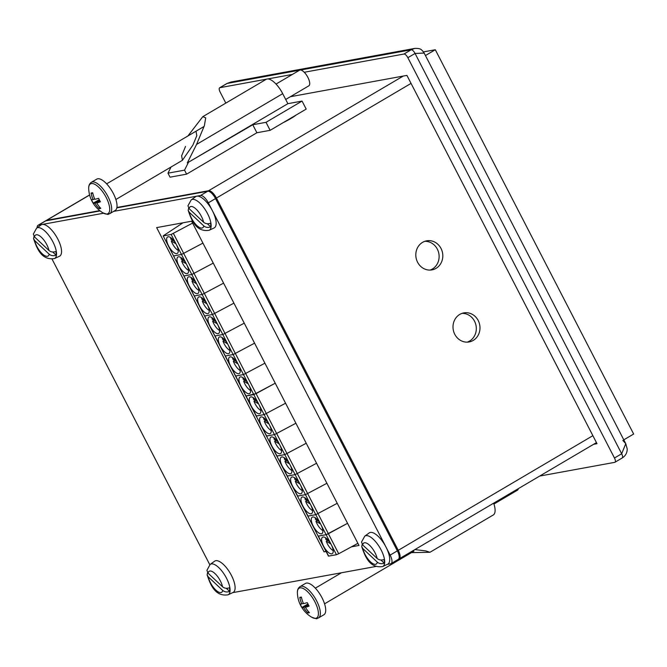 <?xml version="1.0" encoding="UTF-8"?>
<svg xmlns="http://www.w3.org/2000/svg" width="667" height="667" viewBox="0 0 667 667"><rect width="100%" height="100%" fill="white"/><g stroke="black" fill="none" stroke-linecap="round" stroke-linejoin="round"><path stroke-width="1" d="M45.748 220.869L38.536 225.113A9.088 3.552 -120.5 0 0 38.061 225.288L45.264 221.044A9.088 3.552 59.5 0 1 45.748 220.869L100.117 210.922M116.833 207.871L207.72 191.246A9.088 3.552 59.5 0 1 215.533 198.583L397.357 550.859A9.088 3.552 59.5 0 1 398.291 559.355L391.079 563.607A9.088 3.552 -120.5 0 0 390.145 555.102L397.357 550.859M391.079 563.607A9.088 3.552 -120.5 0 1 390.595 563.782L387.302 564.382M375.829 566.483L232.691 592.655M209.788 564.707L52.109 259.213M38.536 225.113L103.577 213.223M113.623 211.381L200.509 195.498L207.72 191.246M215.533 198.583L208.329 202.826L390.145 555.102M325.971 551.276L324.02 551.859L326.08 551.484M351.417 546.848L358.988 545.464L191.629 221.211L156.653 227.605L324.02 551.859M38.061 225.288A9.088 3.552 -120.5 0 0 37.135 227.764M208.329 202.826A9.088 3.552 -120.5 0 0 200.509 195.498M106.203 197.499A17.267 6.745 -120.5 0 0 91.362 183.567A17.267 6.745 -120.5 0 0 88.703 188.761L88.703 188.761A29.531 29.531 0 0 0 102.876 212.823L102.876 212.823A17.267 6.745 -120.5 0 0 107.062 213.99A17.267 6.745 -120.5 0 0 106.203 197.499M91.387 182.291A18.176 7.095 -120.5 0 1 92.346 181.941A18.176 7.095 -120.5 0 1 107.37 195.473A18.176 7.095 -120.5 0 1 109.838 213.615L115.191 210.464A18.176 7.095 -120.5 0 0 112.715 192.321A18.176 7.095 -120.5 0 0 97.699 178.789A18.176 7.095 -120.5 0 0 96.74 179.14L91.387 182.291C89.411 183.667 88.511 185.818 88.703 188.761M285.701 99.466L308.796 85.86A9.088 3.552 -120.5 0 0 307.562 76.788A9.088 3.552 -120.5 0 0 300.05 70.027A9.088 3.552 -120.5 0 0 299.566 70.202L276.03 84.067M99.141 208.663A29.523 27.872 84.8 0 1 95.014 203.318A29.523 4.927 -32.4 0 1 93.238 203.118A27.53 26.288 37.6 0 1 92.271 201.401A27.53 26.288 37.6 0 1 91.437 199.633A29.523 2.751 157.7 0 0 93.105 199.616A29.523 27.872 84.8 0 1 91.096 193.063A27.53 3.927 8.3 0 1 92.696 192.771A29.523 25.696 -103.8 0 0 94.806 199.308A29.523 2.751 157.7 0 0 98.608 198.316A27.53 12.831 66.7 0 0 99.483 200.083A27.53 12.831 66.7 0 0 100.409 201.801A29.523 4.927 -32.4 0 1 96.715 203.01A29.523 25.696 -103.8 0 0 100.75 208.371A27.53 9.53 114.9 0 1 99.141 208.663L99.716 207.212M94.639 198.933L93.105 199.616M99.783 200.659L96.715 203.01M95.014 203.318L99.508 200.133M93.238 203.118L99.275 199.683M91.096 193.063L92.838 193.405M207.587 572.653L207.129 574.921L208.246 576.847L222.728 590.445C224.662 592.029 226.972 592.363 229.665 591.446A17.6 6.878 59.5 0 0 229.698 589.728A17.6 6.878 59.5 0 0 229.473 587.769C226.78 588.686 224.471 588.352 222.545 586.768L208.054 573.17L206.912 570.318L210.163 564.407A17.659 6.895 59.5 0 1 221.953 571.11A17.659 6.895 59.5 0 1 230.073 589.561A17.659 6.895 59.5 0 1 228.072 594.814L233.033 592.496A18.176 7.095 -120.5 0 0 235.092 587.085A18.176 7.095 -120.5 0 0 226.73 568.092A18.176 7.095 -120.5 0 0 214.599 561.197L210.163 564.407M226.271 588.269L229.665 591.446M493.655 503.176A18.176 7.095 59.5 0 1 493.255 514.991L429.957 552.284L425.813 550.925L414.899 549.575M411.464 552.626L429.957 552.284M324.554 603.827L413.924 551.175L412.973 550.709M243.013 377.705A8.796 3.435 -120.5 0 0 243.155 379.248L246.607 381.332M244.947 380.332L243.638 381.099A8.796 3.435 -120.5 0 0 250.55 390.503M249.099 393.697A9.538 3.727 -120.5 0 0 249.6 393.513A9.538 3.727 -120.5 0 0 248.307 383.992A9.538 3.727 -120.5 0 0 240.42 376.888A9.538 3.727 -120.5 0 0 239.92 377.072A9.538 3.727 -120.5 0 0 241.212 386.593A9.538 3.727 -120.5 0 0 249.099 393.697M243.638 381.099L248.241 383.875M183.016 222.786L163.173 235.868L246.04 396.015L256.07 393.622L275.238 383.208L253.81 394.589L243.48 374.579L264.907 363.198L243.48 374.579L233.15 354.561L254.577 343.18L233.15 354.561L222.82 334.542L244.247 323.161L222.82 334.542L212.49 314.532L233.917 303.151L212.49 314.532L202.151 294.514L223.587 283.133L202.151 294.514L191.821 274.496L213.257 263.115L191.821 274.496L181.491 254.486L202.926 243.105L181.491 254.486L171.161 234.467L192.596 223.086M235.709 375.996L243.48 374.579L235.709 375.996M201.684 297.649A8.796 3.435 -120.5 0 0 201.826 299.191L205.278 301.267M203.618 300.267L202.318 301.042A8.796 3.435 -120.5 0 0 209.221 310.438M207.779 313.64A9.538 3.727 -120.5 0 0 208.279 313.457A9.538 3.727 -120.5 0 0 206.987 303.927A9.538 3.727 -120.5 0 0 199.1 296.823A9.538 3.727 -120.5 0 0 198.591 297.007A9.538 3.727 -120.5 0 0 199.892 306.537A9.538 3.727 -120.5 0 0 207.779 313.64M202.318 301.042L206.92 303.81M204.719 315.95L212.49 314.532L204.719 315.95M194.38 295.931L202.151 294.514L194.38 295.931M315.324 517.817A8.796 3.435 -120.5 0 0 315.466 519.36L318.918 521.436M317.259 520.443L315.958 521.21A8.796 3.435 -120.5 0 0 322.861 530.607M321.419 533.808A9.538 3.727 -120.5 0 0 321.919 533.625A9.538 3.727 -120.5 0 0 320.627 524.104A9.538 3.727 -120.5 0 0 312.74 516.992A9.538 3.727 -120.5 0 0 312.231 517.183A9.538 3.727 -120.5 0 0 313.532 526.705A9.538 3.727 -120.5 0 0 321.419 533.808M315.958 521.21L320.56 523.987M328.681 556.136L318.351 536.118L326.121 534.701L328.381 533.733L347.557 523.32L326.121 534.701L315.791 514.682L337.227 503.302L315.791 514.682L305.461 494.672L326.897 483.292L305.461 494.672L295.131 474.654L316.567 463.273L295.131 474.654L284.801 454.636L306.236 443.255L284.801 454.636L274.471 434.626L295.906 423.245L274.471 434.626L264.14 414.607L285.576 403.227L264.14 414.607L253.81 394.589L246.04 396.015L256.37 416.025L264.14 414.607L256.153 416.008L266.7 436.043L274.471 434.626L266.483 436.026L277.03 456.061L284.801 454.636L276.813 456.036L287.36 476.071L295.131 474.654L287.143 476.055L297.69 496.09L305.461 494.672L297.474 496.073L308.021 516.108L315.791 514.682L307.804 516.083L318.134 536.101L326.121 534.701L336.451 554.719L328.464 556.12L163.173 235.868M222.344 337.677A8.796 3.435 -120.5 0 0 222.486 339.22L225.938 341.296M224.287 340.303L222.978 341.07A8.796 3.435 -120.5 0 0 229.882 350.467M228.439 353.668A9.538 3.727 -120.5 0 0 228.939 353.485A9.538 3.727 -120.5 0 0 227.647 343.964A9.538 3.727 -120.5 0 0 219.76 336.852A9.538 3.727 -120.5 0 0 219.26 337.043A9.538 3.727 -120.5 0 0 220.552 346.565A9.538 3.727 -120.5 0 0 228.439 353.668M222.978 341.07L227.58 343.847M225.379 355.978L233.15 354.561L225.379 355.978M215.049 335.968L222.82 334.542L215.049 335.968M325.654 537.835A8.796 3.435 -120.5 0 0 325.796 539.378L329.248 541.454M327.589 540.453L326.288 541.229A8.796 3.435 -120.5 0 0 333.192 550.625M331.749 553.827A9.538 3.727 -120.5 0 0 332.249 553.643A9.538 3.727 -120.5 0 0 330.957 544.114A9.538 3.727 -120.5 0 0 323.07 537.01A9.538 3.727 -120.5 0 0 322.561 537.193A9.538 3.727 -120.5 0 0 323.862 546.723A9.538 3.727 -120.5 0 0 331.749 553.827M326.288 541.229L330.89 543.997M173.42 233.5L338.711 553.752L357.887 543.338M338.711 553.752L336.451 554.719M232.683 357.695A8.796 3.435 -120.5 0 0 232.816 359.238L236.268 361.314M234.617 360.313L233.308 361.089A8.796 3.435 -120.5 0 0 240.212 370.485M238.769 373.687A9.538 3.727 -120.5 0 0 239.27 373.503A9.538 3.727 -120.5 0 0 237.977 363.974A9.538 3.727 -120.5 0 0 230.09 356.87A9.538 3.727 -120.5 0 0 229.59 357.053A9.538 3.727 -120.5 0 0 230.882 366.583A9.538 3.727 -120.5 0 0 238.769 373.687M233.308 361.089L237.911 363.857M304.994 497.799A8.796 3.435 -120.5 0 0 305.136 499.341L308.588 501.426M306.928 500.425L305.619 501.192A8.796 3.435 -120.5 0 0 312.531 510.597M311.08 513.79A9.538 3.727 -120.5 0 0 311.589 513.607A9.538 3.727 -120.5 0 0 310.297 504.085A9.538 3.727 -120.5 0 0 302.409 496.982A9.538 3.727 -120.5 0 0 301.901 497.165A9.538 3.727 -120.5 0 0 303.202 506.687A9.538 3.727 -120.5 0 0 311.08 513.79M305.619 501.192L310.23 503.969M274.004 437.752A8.796 3.435 -120.5 0 0 274.145 439.295L277.597 441.379M275.938 440.378L274.629 441.145A8.796 3.435 -120.5 0 0 281.541 450.55M280.09 453.743A9.538 3.727 -120.5 0 0 280.599 453.56A9.538 3.727 -120.5 0 0 279.298 444.039A9.538 3.727 -120.5 0 0 271.411 436.935A9.538 3.727 -120.5 0 0 270.91 437.118A9.538 3.727 -120.5 0 0 272.203 446.64A9.538 3.727 -120.5 0 0 280.09 453.743M274.629 441.145L279.24 443.922M181.024 257.612A8.796 3.435 -120.5 0 0 181.166 259.155L184.617 261.239M182.958 260.238L181.657 261.005A8.796 3.435 -120.5 0 0 188.561 270.41M187.119 273.603A9.538 3.727 -120.5 0 0 187.619 273.42A9.538 3.727 -120.5 0 0 186.326 263.899A9.538 3.727 -120.5 0 0 178.439 256.795A9.538 3.727 -120.5 0 0 177.931 256.978A9.538 3.727 -120.5 0 0 179.231 266.5A9.538 3.727 -120.5 0 0 187.119 273.603M181.657 261.005L186.26 263.782M184.05 275.921L191.821 274.496L184.05 275.921M173.72 255.903L181.491 254.486L173.72 255.903M253.343 397.724A8.796 3.435 -120.5 0 0 253.485 399.266L256.937 401.342M255.278 400.35L253.969 401.117A8.796 3.435 -120.5 0 0 260.88 410.513M259.43 413.715A9.538 3.727 -120.5 0 0 259.938 413.532A9.538 3.727 -120.5 0 0 258.638 404.01A9.538 3.727 -120.5 0 0 250.75 396.898A9.538 3.727 -120.5 0 0 250.25 397.09A9.538 3.727 -120.5 0 0 251.542 406.612A9.538 3.727 -120.5 0 0 259.43 413.715M253.969 401.117L258.571 403.894M212.014 317.659A8.796 3.435 -120.5 0 0 212.156 319.201L215.608 321.286M213.949 320.285L212.648 321.052A8.796 3.435 -120.5 0 0 219.551 330.457M218.109 333.65A9.538 3.727 -120.5 0 0 218.609 333.467A9.538 3.727 -120.5 0 0 217.317 323.945A9.538 3.727 -120.5 0 0 209.43 316.842A9.538 3.727 -120.5 0 0 208.921 317.025A9.538 3.727 -120.5 0 0 210.222 326.547A9.538 3.727 -120.5 0 0 218.109 333.65M212.648 321.052L217.25 323.828M263.673 417.742A8.796 3.435 -120.5 0 0 263.815 419.285L267.267 421.361M265.608 420.36L264.299 421.135A8.796 3.435 -120.5 0 0 271.211 430.532M269.76 433.733A9.538 3.727 -120.5 0 0 270.268 433.55A9.538 3.727 -120.5 0 0 268.968 424.02A9.538 3.727 -120.5 0 0 261.08 416.917A9.538 3.727 -120.5 0 0 260.58 417.1A9.538 3.727 -120.5 0 0 261.873 426.63A9.538 3.727 -120.5 0 0 269.76 433.733M264.299 421.135L268.909 423.904M294.664 477.789A8.796 3.435 -120.5 0 0 294.806 479.331L298.257 481.407M296.598 480.407L295.289 481.182A8.796 3.435 -120.5 0 0 302.201 490.578M300.75 493.78A9.538 3.727 -120.5 0 0 301.259 493.597A9.538 3.727 -120.5 0 0 299.958 484.067A9.538 3.727 -120.5 0 0 292.079 476.963A9.538 3.727 -120.5 0 0 291.571 477.147A9.538 3.727 -120.5 0 0 292.871 486.677A9.538 3.727 -120.5 0 0 300.75 493.78M295.289 481.182L299.9 483.95M284.334 457.77A8.796 3.435 -120.5 0 0 284.476 459.313L287.927 461.389M286.268 460.397L284.959 461.164A8.796 3.435 -120.5 0 0 291.871 470.56M290.42 473.762A9.538 3.727 -120.5 0 0 290.929 473.578A9.538 3.727 -120.5 0 0 289.628 464.057A9.538 3.727 -120.5 0 0 281.741 456.945A9.538 3.727 -120.5 0 0 281.241 457.137A9.538 3.727 -120.5 0 0 282.533 466.658A9.538 3.727 -120.5 0 0 290.42 473.762M284.959 461.164L289.57 463.94M170.694 237.602A8.796 3.435 -120.5 0 0 170.835 239.145L174.287 241.221M172.628 240.22L171.319 240.995A8.796 3.435 -120.5 0 0 178.231 250.392M176.78 253.593A9.538 3.727 -120.5 0 0 177.289 253.41A9.538 3.727 -120.5 0 0 175.996 243.88A9.538 3.727 -120.5 0 0 168.109 236.777A9.538 3.727 -120.5 0 0 167.6 236.96A9.538 3.727 -120.5 0 0 168.901 246.49A9.538 3.727 -120.5 0 0 176.78 253.593M171.319 240.995L175.93 243.763M163.39 235.885L171.161 234.467M191.354 277.63A8.796 3.435 -120.5 0 0 191.496 279.173L194.947 281.249M193.288 280.257L191.988 281.024A8.796 3.435 -120.5 0 0 198.891 290.42M197.449 293.622A9.538 3.727 -120.5 0 0 197.949 293.438A9.538 3.727 -120.5 0 0 196.657 283.917A9.538 3.727 -120.5 0 0 188.769 276.805A9.538 3.727 -120.5 0 0 188.261 276.997A9.538 3.727 -120.5 0 0 189.561 286.518A9.538 3.727 -120.5 0 0 197.449 293.622M191.988 281.024L196.59 283.8M34.025 236.393L33.575 238.661L34.684 240.587L49.175 254.185C51.109 255.769 53.418 256.103 56.103 255.186A17.6 6.878 59.5 0 0 56.136 253.468A17.6 6.878 59.5 0 0 55.911 251.501C53.227 252.418 50.917 252.084 48.983 250.509L34.492 236.91L33.35 234.05L36.602 228.147A17.659 6.895 59.5 0 1 48.391 234.842A17.659 6.895 59.5 0 1 56.52 253.293A17.659 6.895 59.5 0 1 54.519 258.554L59.471 256.236A18.176 7.095 -120.5 0 0 61.531 250.825A18.176 7.095 -120.5 0 0 53.168 231.833A18.176 7.095 -120.5 0 0 41.037 224.937L36.602 228.147M52.718 252.009L56.103 255.186M417.592 262.256A14.766 13.457 79.6 0 0 431.966 269.885A14.766 13.457 79.6 0 0 441.02 248.458A14.766 13.457 79.6 0 0 426.647 240.829A14.766 13.457 79.6 0 0 417.592 262.256M424.837 241.312A14.766 13.457 -100.4 0 1 437.335 249.133A14.766 13.457 -100.4 0 1 430.098 270.077M454.786 334.317A14.766 13.457 79.6 0 0 469.151 341.938A14.766 13.457 79.6 0 0 478.206 320.519A14.766 13.457 79.6 0 0 463.84 312.89A14.766 13.457 79.6 0 0 454.786 334.317M462.023 313.365A14.766 13.457 -100.4 0 1 474.529 321.186A14.766 13.457 -100.4 0 1 467.284 342.138M296.248 114.949A14.766 1.926 152.7 0 1 290.737 118.601A14.766 1.926 152.7 0 1 283.208 122.628M398.708 559.004L398.691 559.004A9.088 3.552 -120.5 0 0 399.191 558.829A9.088 3.552 -120.5 0 0 398.257 550.325L592.871 435.676M411.047 83.4L216.433 198.049L398.257 550.325M216.433 198.049A9.088 3.552 -120.5 0 0 208.621 190.72L403.235 76.071M89.628 195.014L46.648 220.335L99.742 210.63M116.908 207.487L208.621 190.72M46.648 220.335A9.088 3.552 -120.5 0 0 46.165 220.51A9.088 3.552 -120.5 0 0 45.765 220.86M423.453 51.901L435.301 49.733L633.65 434.034L623.787 439.845M435.301 49.733L425.438 55.544M188.636 208.121L188.186 210.388L189.295 212.314L203.785 225.913C205.719 227.497 208.029 227.831 210.714 226.913A17.6 6.878 59.5 0 0 210.747 225.196A17.6 6.878 59.5 0 0 210.522 223.237C207.837 224.145 205.528 223.82 203.593 222.236L189.103 208.638L187.961 205.786L191.221 199.875A17.659 6.895 59.5 0 1 203.001 206.578A17.659 6.895 59.5 0 1 211.131 225.021A17.659 6.895 59.5 0 1 209.13 230.282L214.09 227.964A18.176 7.095 -120.5 0 0 216.141 222.553A18.176 7.095 -120.5 0 0 207.787 203.56A18.176 7.095 -120.5 0 0 195.648 196.665L191.221 199.875M207.329 223.737L210.714 226.913M304.244 72.269L403.952 54.035L411.155 49.792A4.544 1.776 59.5 0 1 415.066 53.46L621.677 453.768L625.771 443.672L424.162 53.068L415.066 53.46L407.854 57.704L614.474 458.012L621.677 453.768A4.544 1.776 59.5 0 1 622.144 458.021L614.941 462.264A4.544 1.776 -120.5 0 1 614.699 462.356L539.661 476.071M225.821 103.102L220.11 92.029A4.544 1.776 -120.5 0 1 219.651 87.777A4.544 1.776 -120.5 0 1 219.885 87.694L266.517 79.165M267.709 78.948L292.379 74.437M290.387 96.707L406.92 75.396L597.007 443.68L593.588 444.305M614.941 462.264A4.544 1.776 -120.5 0 0 614.474 458.012M407.854 57.704A4.544 1.776 -120.5 0 0 403.952 54.035M622.144 458.021L622.144 458.021C625.579 455.828 627.263 452.776 627.197 448.874L625.763 443.672L622.836 440.403M299.591 70.193L227.097 83.45A4.544 1.776 59.5 0 0 226.855 83.533L231.032 82.016L227.097 83.45L219.885 87.694M300.584 70.01L411.155 49.792L414.716 48.424L231.032 82.016M314.891 601.817A17.267 6.745 -120.5 0 0 300.042 587.877A17.267 6.745 -120.5 0 0 297.39 593.08L297.39 593.08A29.531 29.531 0 0 0 311.556 617.133L311.556 617.133A17.267 6.745 -120.5 0 0 315.749 618.309A17.267 6.745 -120.5 0 0 314.891 601.817M300.075 586.61A18.176 7.095 -120.5 0 1 301.034 586.251A18.176 7.095 -120.5 0 1 316.05 599.783A18.176 7.095 -120.5 0 1 318.526 617.925L323.87 614.774A18.176 7.095 -120.5 0 0 321.402 596.631A18.176 7.095 -120.5 0 0 306.378 583.1A18.176 7.095 -120.5 0 0 305.419 583.458L300.075 586.61C298.091 587.977 297.199 590.137 297.39 593.08M493.939 504.044L517.475 490.178A9.088 3.552 -120.5 0 0 518.342 488.636M307.829 612.973A29.523 27.872 84.8 0 1 303.693 607.629A29.523 4.927 -32.4 0 1 301.918 607.429A27.53 26.288 37.6 0 1 300.959 605.719A27.53 26.288 37.6 0 1 300.117 603.943A29.523 2.751 157.7 0 0 301.784 603.935A29.523 27.872 84.8 0 1 299.775 597.382A27.53 3.927 8.3 0 1 301.376 597.09A29.523 25.696 -103.8 0 0 303.485 603.627A29.523 2.751 157.7 0 0 307.287 602.635A27.53 12.831 66.7 0 0 308.162 604.402A27.53 12.831 66.7 0 0 309.088 606.12A29.523 4.927 -32.4 0 1 305.394 607.32A29.523 25.696 -103.8 0 0 309.43 612.681A27.53 9.53 114.9 0 1 307.829 612.973L308.396 611.522M303.327 603.251L301.784 603.935M308.462 604.977L305.394 607.32M303.693 607.629L308.187 604.452M301.918 607.429L307.962 604.002M299.775 597.382L301.517 597.724M362.198 544.38L361.739 546.648L362.856 548.574L377.347 562.181C379.273 563.757 381.582 564.09 384.275 563.173A17.6 6.878 59.5 0 0 384.309 561.456A17.6 6.878 59.5 0 0 384.084 559.496C381.399 560.413 379.089 560.08 377.155 558.496L362.665 544.897L361.522 542.046L364.774 536.135A17.659 6.895 59.5 0 1 376.563 542.838A17.659 6.895 59.5 0 1 384.684 561.289A17.659 6.895 59.5 0 1 382.683 566.541L387.644 564.224A18.176 7.095 -120.5 0 0 389.703 558.813A18.176 7.095 -120.5 0 0 381.341 539.82A18.176 7.095 -120.5 0 0 369.21 532.925L364.774 536.135M380.89 559.997L384.275 563.173M185.534 146.432L181.624 155.82L182.408 160.313L192.896 145.089L196.798 135.693L196.015 131.207M302.051 101.084L266.008 122.319L252.76 124.737L187.327 162.915L287.877 103.677L302.051 101.084L306.186 109.096L270.143 130.323L256.887 132.75L186.61 174.145L170.043 177.18L167.984 173.17L171.069 166.992M188.244 162.748L184.542 170.143L186.61 174.145M184.542 170.143L167.984 173.17M252.76 124.737L256.887 132.75M266.008 122.319L270.143 130.323M187.327 162.915L196.573 144.414L204.385 125.629L205.703 117.851L202.818 116.65L266.125 79.356A18.176 7.095 59.5 0 1 282.708 93.672L287.877 103.677M202.818 116.65L187.886 135.993M222.545 586.768A12.223 4.777 -120.5 0 0 214.966 573.553A12.223 4.777 -120.5 0 0 208.054 573.17M208.246 576.847A12.223 4.777 -120.5 0 0 215.816 590.062A12.223 4.777 -120.5 0 0 222.728 590.445M48.983 250.509A12.223 4.777 -120.5 0 0 41.404 237.294A12.223 4.777 -120.5 0 0 34.492 236.91M34.684 240.587A12.223 4.777 -120.5 0 0 42.263 253.802A12.223 4.777 -120.5 0 0 49.175 254.185M203.593 222.236A12.223 4.777 -120.5 0 0 196.015 209.021A12.223 4.777 -120.5 0 0 189.103 208.638M189.295 212.314A12.223 4.777 -120.5 0 0 196.873 225.529A12.223 4.777 -120.5 0 0 203.785 225.913M377.155 558.496A12.223 4.777 -120.5 0 0 369.576 545.281A12.223 4.777 -120.5 0 0 362.665 544.897M362.856 548.574A12.223 4.777 -120.5 0 0 370.435 561.789A12.223 4.777 -120.5 0 0 377.347 562.181M196.573 144.414L282.708 93.672M109.838 213.615L108.279 214.19C108.696 214.766 106.895 214.315 102.876 212.823M182.408 160.313L115.875 199.508M204.144 126.413L106.645 183.85M228.072 594.814C214.524 596.948 210.105 583.458 207.129 574.921M54.519 258.554C40.962 260.689 36.543 247.199 33.575 238.661M89.603 194.922L46.165 220.51M596.456 442.621L399.191 558.829M209.13 230.282C195.573 232.416 191.162 218.926 188.186 210.388M226.855 83.533L219.651 87.777M424.162 53.068C421.269 48.924 420.385 48.316 414.716 48.424M318.526 617.925L316.958 618.501C317.384 619.084 315.583 618.626 311.556 617.133M341.479 572.761L315.324 588.169M382.683 566.541C369.134 568.676 364.716 555.186 361.739 546.648"/></g></svg>
